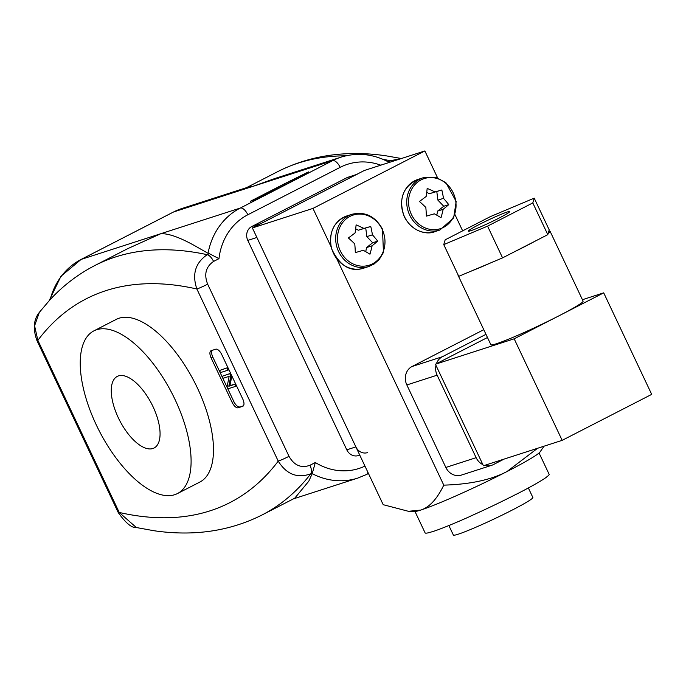 <?xml version="1.0" encoding="UTF-8"?>
<svg xmlns="http://www.w3.org/2000/svg" width="686" height="686" viewBox="0 0 686 686"><rect width="100%" height="100%" fill="white"/><g stroke="black" fill="none" stroke-linecap="round" stroke-linejoin="round"><path stroke-width="1.03" d="M283.807 184.131L308.46 171.903L290.624 181.936L254.78 199.9L250.236 201.367L283.807 184.131L284.141 184.826M359.764 455.118L358.426 455.555A10.547 9.407 -107.9 0 1 346.79 449.827L247.8 240.409A10.547 9.407 -107.9 0 1 251.693 226.577L346.816 177.734A10.547 9.407 -107.9 0 1 348.076 177.211L356.506 174.493M251.693 226.577L260.774 223.645L355.897 174.801A10.547 9.407 -107.9 0 1 357.157 174.278M367.507 452.623A10.547 9.407 -107.9 0 1 355.871 446.895L256.881 237.476L247.8 240.409M136.308 527.508L119.227 512.451A8.789 0.575 154.7 0 1 118.275 512.613C125.795 523.152 131.823 528.117 136.351 527.517M39.299 312.396L50.095 299.662C63.258 285.505 78.195 274.108 94.9 265.499A678.806 303.898 -117.2 0 1 190.854 251.753A678.806 303.898 -117.2 0 1 207.232 254.695A8.789 3.936 62.8 0 1 213.578 261.435L218.971 258.665L209.281 253.64L207.232 254.695C195.356 262.815 191.9 274.246 196.873 289.003L278.233 461.129A653.132 292.408 62.8 0 1 269.478 471.779A653.132 292.408 62.8 0 1 134.405 515.383A653.132 292.408 62.8 0 1 119.227 512.451L37.859 340.325A8.789 0.575 154.7 0 1 36.907 340.488A8.789 0.575 154.7 0 1 36.907 340.479L118.275 512.613M136.3 527.525L153.896 530.715C193.538 536.521 229.578 531.281 262.043 514.98A678.806 303.898 -117.2 0 0 301.171 485.131A678.806 303.898 -117.2 0 0 310.801 473.794C297.398 478.631 286.542 474.403 278.233 461.129A8.789 0.575 -25.3 0 0 289.012 456.319L207.652 284.184A8.789 0.575 -25.3 0 1 196.873 289.003A653.132 292.408 62.8 0 0 181.696 286.071A653.132 292.408 62.8 0 0 46.614 329.666A653.132 292.408 62.8 0 0 37.859 340.325L34.583 325.807L39.325 312.413M238.179 407.776A7.031 3.147 62.8 0 1 232.151 402.408L211.151 357.989A7.031 3.147 62.8 0 1 210.971 350.752A7.031 3.147 62.8 0 1 211.185 350.666L215.721 349.2A7.031 3.147 62.8 0 1 221.75 354.568L242.75 398.986A7.031 3.147 62.8 0 1 242.938 406.223A7.031 3.147 62.8 0 1 242.724 406.309L238.179 407.776L243.479 405.743M93.896 330.866L116.277 319.376A91.444 40.937 62.8 0 1 194.472 382.025A91.444 40.937 62.8 0 1 199.815 482.078L177.434 493.568A91.444 40.937 62.8 0 1 96.297 424.926A91.444 40.937 62.8 0 1 93.896 330.866A91.444 40.937 62.8 0 1 172.083 393.515A91.444 40.937 62.8 0 1 177.434 493.568M401.018 158.638L390.205 160.747A8.789 3.936 62.8 0 1 391.955 161.57M389.091 162.488L388.156 161.802M364.952 466.103A61.551 54.889 -107.9 0 1 315.328 462.518L312.207 473.649A70.341 62.735 72.1 0 0 357.903 478.056L366.564 474.463A8.789 3.936 62.8 0 0 367.825 472.174M208.047 253.305L198.468 247.843C181.619 238.042 169.056 233.334 160.798 233.703L240.306 208.047A8.789 3.936 62.8 0 1 247.843 214.752L340.17 167.35A8.789 3.936 -117.2 0 0 332.633 160.635L240.306 208.047A70.341 62.735 72.1 0 0 208.047 253.305L209.281 253.64M262.043 514.98L294.74 498.19L308.786 481.22L312.207 473.649M80.768 259.634A8.789 3.936 62.8 0 1 81.034 259.471A8.789 3.936 62.8 0 1 81.3 259.359L160.798 233.703L127.605 248.709L94.9 265.499M173.112 212.223A8.789 3.936 62.8 0 1 173.361 212.068A8.789 3.936 62.8 0 1 173.627 211.957A70.341 62.735 -107.9 0 1 182.013 208.475L247.903 187.209L253.125 186.3L275.129 178.429M118.335 417.808A40.251 18.025 62.8 0 1 117.28 376.408A40.251 18.025 62.8 0 1 151.7 403.985A40.251 18.025 62.8 0 1 154.05 448.027A40.251 18.025 62.8 0 1 118.335 417.808M229.81 373.827L230.822 375.979L228.824 386.244L234.766 384.323L235.718 386.329L228.146 388.773L227.126 386.621L229.133 376.357L223.182 378.278L222.238 376.271L230.65 373.39M231.671 375.542L230.822 375.979M231.842 375.911L229.947 385.669L228.824 386.244M235.615 383.886L234.766 384.323M229.947 385.669L235.59 383.843M236.559 385.892L235.718 386.329M230.633 373.347L222.238 376.271M227.075 368.048L228.069 370.148L220.498 372.592L219.503 370.491L227.924 367.61M228.918 369.72L228.069 370.148M227.898 367.567L219.503 370.491M212.103 350.366A7.031 3.147 -117.2 0 0 212.832 357.123L233.832 401.55A7.031 3.147 -117.2 0 0 239.86 406.918M370.757 226.474A54.94 24.336 85.2 0 1 372.429 234.826A54.94 21.883 41 0 1 377.686 241.129A54.94 7.803 145.7 0 1 372.112 245.777A54.94 21.146 106.8 0 1 369.96 254.197A54.94 16.533 -159.4 0 0 363.28 250.313A54.94 0.737 163.6 0 0 355.305 252.62A54.94 24.336 -94.8 0 0 354.756 243.907A54.94 21.883 -139 0 0 348.377 237.965A54.94 7.803 -34.3 0 0 355.065 232.957A54.94 21.146 -73.2 0 0 356.103 224.888A54.94 16.533 20.6 0 1 363.906 228.412A54.94 0.737 -16.4 0 1 370.757 226.474L358.332 230.213L355.665 228.85M363.906 228.412L358.332 230.213M372.429 234.826L366.856 236.627L365.741 228.095M377.686 241.129L372.67 242.75L366.856 236.627M372.112 245.777L366.538 247.577L372.67 242.75M365.741 251.685L366.538 247.577M441.827 189.988A54.94 24.336 85.2 0 1 443.49 198.34A54.94 21.883 41 0 1 448.755 204.642A54.94 7.803 145.7 0 1 443.182 209.29A54.94 21.146 106.8 0 1 441.021 217.711A54.94 16.533 -159.4 0 0 434.341 213.826A54.94 0.737 163.6 0 0 426.366 216.133A54.94 24.336 -94.8 0 0 425.817 207.421A54.94 21.883 -139 0 0 419.438 201.478A54.94 7.803 -34.3 0 0 426.135 196.47A54.94 21.146 -73.2 0 0 427.172 188.401A54.94 16.533 20.6 0 1 434.967 191.926A54.94 0.737 -16.4 0 1 441.827 189.988L429.393 193.726L426.735 192.363M434.967 191.926L429.393 193.726M443.49 198.34L437.917 200.141L436.802 191.608M448.755 204.642L443.731 206.263L437.917 200.141M443.182 209.29L437.599 211.091L443.731 206.263M436.802 215.198L437.599 211.091M539.059 452.974L549.117 474.266A68.583 4.476 154.7 0 1 546.571 477.027L546.605 477.096A68.583 4.476 -25.3 0 1 516.669 494.109L516.258 494.246M415.047 511.602L425.106 532.885A68.583 4.476 154.7 0 0 432.557 531.59L432.583 531.65A68.583 4.476 -25.3 0 0 469.447 516.704L469.421 516.644A68.583 4.476 154.7 0 0 516.644 494.049L516.669 494.109M498.833 218.199A22.861 1.492 154.7 0 1 468.315 231.148A22.861 1.492 154.7 0 1 488.346 220.026A22.861 1.492 154.7 0 1 509.655 211.605A22.861 1.492 154.7 0 1 498.833 218.199M534.214 198.151L549.212 229.887L547.797 234.655L502.572 257.876L458.754 276.329L443.756 244.602L445.171 239.826L490.396 216.605L534.214 198.151L532.799 202.919L487.575 226.14L443.756 244.602M547.797 234.655L532.799 202.919M502.572 257.876L487.575 226.14M458.162 275.077A50.996 3.327 154.7 0 1 457.879 274.897A50.996 3.327 154.7 0 1 457.922 274.563M548.834 231.156A50.996 3.327 154.7 0 1 550.095 231.311A50.996 3.327 154.7 0 1 548.174 233.386M535.749 240.837A50.996 3.327 154.7 0 1 514.629 251.685M490.893 262.789A50.996 3.327 154.7 0 1 470.433 271.407M550.095 231.311L583.091 301.12A50.996 3.327 154.7 0 1 558.944 315.826A50.996 3.327 154.7 0 1 490.876 344.706L457.879 274.897M514.174 338.807L603.706 292.845L651.7 394.373L562.168 440.343L514.174 338.807L435.43 364.223L487.472 337.503M582.423 299.713L603.706 292.845M562.168 440.343L483.424 465.76L435.43 364.223M436.425 363.717A14.072 12.545 -107.9 0 1 442.324 356.746L485.971 334.331M504.107 459.088L493.32 464.628A14.072 12.545 -107.9 0 1 491.639 465.322A14.072 12.545 -107.9 0 1 484.71 465.348M482.893 464.636A14.072 12.545 -107.9 0 1 476.127 457.673L437.128 375.182A14.072 12.545 -107.9 0 1 435.962 365.346M491.639 465.322L461.352 475.098A14.072 12.545 -107.9 0 1 445.84 467.449L406.841 384.957A14.072 12.545 -107.9 0 1 412.037 366.513L483.776 329.683M382.171 229.373A26.317 23.47 72.1 0 0 341.053 224.939A26.317 23.47 72.1 0 0 360.493 266.057A26.317 23.47 72.1 0 0 382.171 229.373M337.032 259.334L443.773 485.139C470.09 484.359 491.133 479.84 506.903 471.591L537.575 448.284M424.866 150.946L312.962 208.407L252.388 227.958L364.292 170.497L424.866 150.946L437.659 178.008M454.99 214.667L462.647 230.856M312.962 208.407L330.952 246.471M411.368 214.384A26.317 23.47 -107.9 0 1 433.046 177.7A26.317 23.47 -107.9 0 1 452.486 218.825A26.317 23.47 -107.9 0 1 411.368 214.384M448.867 525.536L453.369 535.054A43.964 2.873 -25.3 0 0 494.34 518.865A43.964 2.873 -25.3 0 0 532.859 497.479L528.357 487.96M252.388 227.958L383.2 504.69L408.419 511.293L420.655 510.092A70.341 4.596 154.7 0 1 413.649 511.705L408.419 511.293M544.049 446.192L540.019 451.971A70.341 4.596 154.7 0 1 506.903 471.591A70.341 4.596 154.7 0 1 420.655 510.092C429.282 507.46 436.991 499.142 443.773 485.139M346.816 177.734L355.897 174.801M346.79 449.827L355.871 446.895M50.155 299.602A70.341 62.735 -107.9 0 1 81.3 259.359L173.627 211.957L332.633 160.635A70.341 62.735 72.1 0 1 341.019 157.154C357.08 152.258 372.858 153.836 388.353 161.887M382.882 159.281A678.806 303.898 62.8 0 1 390.205 160.747L388.19 161.785M218.971 258.665A61.551 54.889 -107.9 0 1 247.843 214.752M207.652 284.184C203.845 274.366 205.826 266.785 213.578 261.435M312.85 472.74L310.801 473.794A8.789 3.936 -117.2 0 0 309.943 465.28C301.154 468.427 294.183 465.434 289.012 456.319M315.328 462.518L309.943 465.28M340.17 167.35A61.551 54.889 -107.9 0 1 380.764 165.18M246.497 187.664L277.873 171.551A678.806 303.898 62.8 0 1 345.941 155.808M232.151 402.408L233.832 401.55M211.151 357.989L212.832 357.123M412.037 366.513L442.324 356.746M406.841 384.957L437.128 375.182M445.84 467.449L476.127 457.673M352.012 214.272A27.431 24.464 72.1 0 0 337.152 247.895A27.431 24.464 72.1 0 0 368.862 266.494L374.162 263.973L379.247 259.488L383.457 252.431L382.488 229.141C375.268 216.219 365.106 211.262 352.012 214.272L346.859 215.936A27.431 24.464 72.1 0 0 332.007 249.558A27.431 24.464 72.1 0 0 363.717 268.157L368.862 266.494M409.679 215.104A27.431 24.464 -107.9 0 1 423.073 177.785L436.69 177.7L445.917 182.708L456.181 201.478L453.652 217.908L439.923 230.007A27.431 24.464 -107.9 0 1 409.679 215.104M439.923 230.007L434.778 231.671A27.431 24.464 -107.9 0 1 404.526 216.767A27.431 24.464 -107.9 0 1 417.928 179.449L423.073 177.785M49.195 300.631L60.943 276.286L81.034 259.471L173.361 212.068L182.013 208.475M36.907 340.488C32.791 328.774 33.623 319.384 39.385 312.336M368.451 473.494L366.564 474.463M357.903 478.056L293.419 498.868M341.019 157.154L275.129 178.42M401.37 158.526L386.021 155.816C346.387 150.011 310.338 155.25 277.873 171.551M346.859 215.936C333.722 221.467 328.577 232.288 331.424 248.401C339.639 265.885 350.409 272.471 363.717 268.157M434.778 231.671C428.724 234.595 413.178 233.386 404.303 216.802C398.206 199.18 402.751 186.729 417.928 179.449"/></g></svg>
